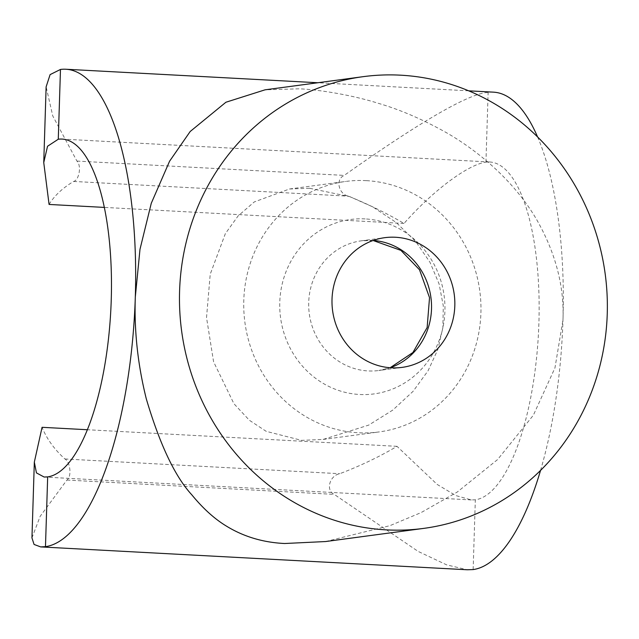 <?xml version="1.0" encoding="UTF-8"?>
<svg xmlns="http://www.w3.org/2000/svg" width="639" height="639" viewBox="0 0 639 639"><rect width="100%" height="100%" fill="white"/><g stroke="black" fill="none" stroke-linecap="round" stroke-linejoin="round"><path stroke-width="0.48" stroke-dasharray="3.19 2.4" d="M540.53 470.448A239.162 81.8 -86.9 0 0 562.975 319.923A239.162 81.8 -86.9 0 0 537.591 136.962M493.428 92.152A239.162 81.8 -86.9 0 0 488.132 92.367C469.106 93.406 421.141 121.083 344.229 175.398C335.108 179.327 338.614 194.2 348.495 196.173C368.807 204.488 387.306 213.586 404.008 223.458C434.496 188.968 468.81 164.383 485.944 162.146A169.215 57.877 93.1 0 1 489.69 161.994A169.215 57.877 93.1 0 1 538.693 328.614A169.215 57.877 93.1 0 1 475.328 499.794L471.334 499.93L455.855 495.584L437.236 484.482L397.011 446.326C379.67 456.637 360.596 465.767 339.772 473.707C329.844 475.424 325.307 490.209 334.205 494.378L418.138 551.409L446.661 564.868L467.349 569.764M31.95 537.886L40.185 516.288L66.903 480.057C72.063 476.638 70.154 461.51 64.906 458.978C54.323 449.353 46.711 438.793 42.07 427.307M49.075 204.448C54.347 195.75 62.534 188.082 73.629 181.444C79.028 180.286 81.808 165.749 76.928 161.076L52.765 115.947L46.128 86.824M397.011 446.326L87.439 429.735M404.008 223.458L104.285 207.403M309.516 188.257L289.499 188.992L254.29 201.924L238.123 215.91L225.343 233.65L210.223 274.219L206.525 317.591L213.586 361.794L233.906 403.68L249.37 420.262L266.159 431.317L301.592 440.367L323.094 439.44L368.671 425.119L392.825 410.062L413.098 391.316L428.066 370.78L437.859 349.453L442.875 327.655L443.29 305.849L439.105 283.98L430.087 262.469L415.797 241.598L396.108 222.42L372.745 206.892L349.845 196.66L309.516 188.257M366.307 180.645A126.346 118.479 82.4 0 0 345.547 181.468A126.346 118.479 82.4 0 0 243.898 311.417A126.346 118.479 82.4 0 0 358.383 432.755A126.346 118.479 -97.6 0 0 379.143 431.924A126.346 118.479 -97.6 0 0 480.8 301.983A126.346 118.479 -97.6 0 0 366.307 180.645M325.594 541.545L389.966 525.649L421.093 512.598L457.3 492.014L497.573 459.577L533.357 415.214L554.948 367.928L562.975 319.923C564.301 286.232 555.587 252.892 536.824 219.912C511.863 176.771 471.191 146.123 442.707 130.62C420.51 118.479 399.183 109.421 378.735 103.438C351.857 94.876 317.527 89.468 298.94 88.813L265.009 89.835M473.14 569.573L475.328 499.794M485.944 162.146L488.132 92.367M365.109 218.913A87.99 82.511 82.4 0 0 279.778 302.271A87.99 82.511 82.4 0 0 359.589 394.487A87.99 82.511 82.4 0 0 444.912 311.121A87.99 82.511 82.4 0 0 365.109 218.913M373.224 240.448A65.434 61.36 82.4 0 0 372.162 240.376A65.434 61.36 82.4 0 0 361.418 240.807A65.434 61.36 82.4 0 0 308.773 308.102A65.434 61.36 82.4 0 0 368.064 370.932A65.434 61.36 82.4 0 0 378.815 370.508A65.434 61.36 82.4 0 0 390.301 367.744M66.903 480.057L334.205 494.378M76.928 161.076L344.229 175.398M64.906 458.978L339.772 473.707M73.629 181.444L348.495 196.173M489.69 161.994L62.031 139.078M471.334 499.93L44.163 477.045M289.499 188.992L345.547 181.468M323.094 439.44L379.143 431.924M373.088 240.496L361.418 240.807L384.718 237.684M402.115 367.377L378.815 370.508L390.157 367.729M468.667 90.826L317.855 82.743"/><path stroke-width="0.96" d="M363.12 76.672A227.883 213.69 -97.6 0 1 400.557 75.178A227.883 213.69 -97.6 0 1 607.05 294.02A227.883 213.69 -97.6 0 1 423.713 528.389A227.883 213.69 -97.6 0 1 386.276 529.875A227.883 213.69 -97.6 0 1 179.783 311.041A227.883 213.69 -97.6 0 1 363.12 76.672L265.009 89.835L225.918 102.24L190.19 131.498L169.591 161.196L151.283 203.258L139.989 249.298L135.308 297.015A239.162 81.8 -86.9 0 1 45.473 546.657L40.672 546.904L467.349 569.764L473.14 569.573A239.162 81.8 -86.9 0 0 540.53 470.448M537.591 136.962A239.162 81.8 -86.9 0 0 493.428 92.152L468.667 90.826M87.439 429.735L42.07 427.307L34.33 462.133L36.447 472.9L44.163 477.045L47.669 476.878A169.215 57.877 93.1 0 0 111.026 305.698A169.215 57.877 93.1 0 0 62.031 139.078A169.215 57.877 93.1 0 0 58.277 139.23L47.55 146.251L43.748 162.578L49.075 204.448L104.285 207.403M40.672 546.904L34.067 544.452L31.95 537.886L34.33 462.133M43.748 162.578L46.128 86.824L50.098 74.619L60.473 69.451A239.162 81.8 -86.9 0 1 65.769 69.236A239.162 81.8 -86.9 0 1 135.308 297.015C134.102 330.635 137.768 364.597 146.307 398.896C159.862 444.6 175.022 476.566 191.78 494.794C202.986 508.452 214.464 518.844 226.23 525.993C243.499 536.632 262.972 542.479 284.651 543.509L325.594 541.545L423.713 528.389M391.364 367.808A65.434 61.36 82.4 0 0 402.115 367.377A65.434 61.36 82.4 0 0 454.76 300.09A65.434 61.36 82.4 0 0 395.469 237.253A65.434 61.36 82.4 0 0 384.718 237.684A65.434 61.36 82.4 0 0 332.072 304.971A65.434 61.36 82.4 0 0 391.364 367.808M45.473 546.657L47.669 476.878M58.277 139.23L60.473 69.451M390.301 367.744A65.434 61.36 82.4 0 0 430.926 297.502A65.434 61.36 82.4 0 0 373.224 240.448M390.157 367.729L412.922 352.512L427.14 327.535L429.528 297.654L419.496 269.746L400.933 250.384L373.088 240.496M317.855 82.743L65.769 69.236"/></g></svg>
